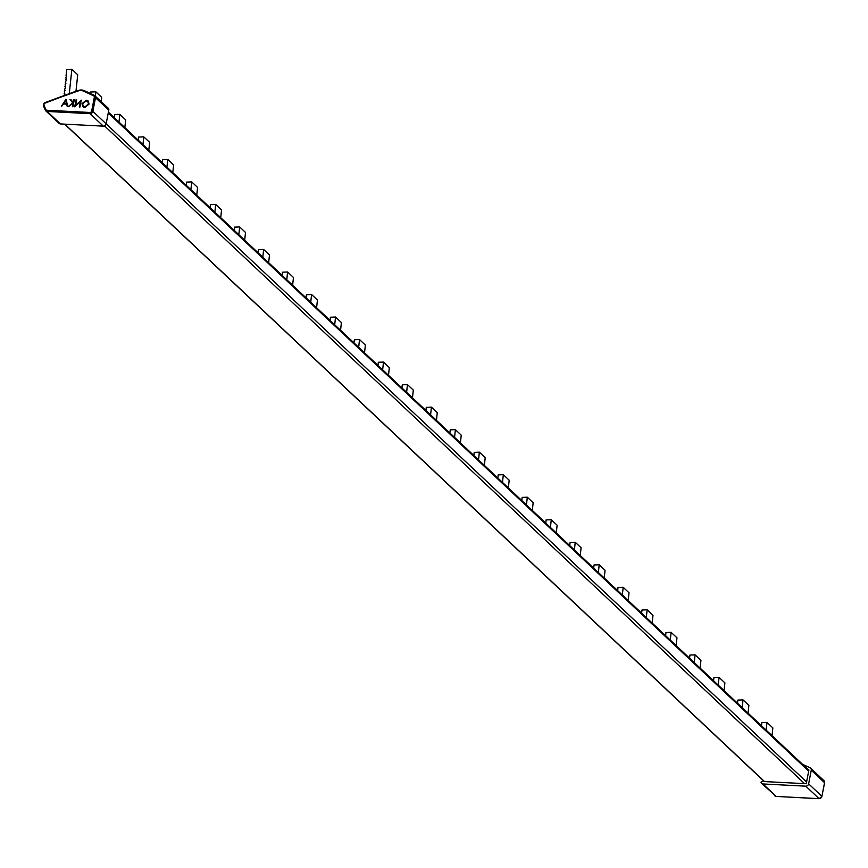 <?xml version="1.0" encoding="UTF-8"?>
<svg xmlns="http://www.w3.org/2000/svg" width="868" height="868" viewBox="0 0 868 868"><rect width="100%" height="100%" fill="white"/><g stroke="black" fill="none" stroke-linecap="round" stroke-linejoin="round"><path stroke-width="1.3" d="M45.288 102.598L77.784 91.097A8.354 7.226 133.2 0 1 83.61 91.183L93.603 95.805A1.671 1.443 133.2 0 1 94.319 97.325L91.682 110.985A1.671 1.443 133.2 0 1 89.86 112.471L46.98 110.258A1.671 1.443 133.2 0 1 45.841 109.487L44.051 105.353A1.671 1.443 133.2 0 1 45.136 103.097L77.74 90.673M80.355 101.589L79.292 107.068L79.91 107.09L81.245 100.124L75.581 105.375L76.634 99.885L76.026 99.863L74.691 106.829L80.355 101.589L79.53 107.079M67.91 106.471L65.946 99.343L61.476 106.146L63.57 103.997L66.641 104.149L67.237 106.438L67.91 106.471M72.337 106.699L72.945 106.731L74.29 99.766L73.682 99.733L73.172 102.391L70.85 99.592L69.983 99.549L72.717 102.847L68.388 106.504L72.988 103.346L72.337 106.699M84.814 107.523L89.089 104.084L88.21 101.003L86.279 100.211L81.972 103.683L82.861 106.742L84.814 107.523M58.655 122.724A2.604 2.246 -46.8 0 0 60.434 123.929L103.314 126.142A2.604 2.246 -46.8 0 0 106.156 123.831L108.782 110.171A2.604 2.246 -46.8 0 0 107.675 107.795M808.119 769.569L808.911 769.916L806.253 783.728L762.039 781.45A0.89 0.77 -46.8 0 0 761.127 782.752A2.604 2.246 -46.8 0 0 762.907 783.956L805.786 786.169A2.604 2.246 -46.8 0 0 808.629 783.847L811.255 770.187A2.604 2.246 -46.8 0 0 810.148 767.822L802.499 764.285M808.846 770.263L108.402 112.146L808.846 770.252M772.021 735.652L772.845 727.916L766.997 722.415L766.162 730.151M761.496 725.767L761.833 722.61L766.997 722.415M748.053 713.127L748.878 705.391L743.019 699.89L742.194 707.626M737.529 703.243L737.865 700.085L743.019 699.89M700.118 668.089L700.943 660.353L695.084 654.852L694.259 662.588M689.593 658.204L689.93 655.047L695.084 654.852M724.086 690.602L724.91 682.877L719.051 677.376L718.227 685.102M713.561 680.718L713.897 677.572L719.051 677.376M676.139 645.564L676.975 637.828L671.116 632.327L670.291 640.063M665.626 635.68L665.962 632.522L671.116 632.327M652.172 623.04L652.996 615.314L647.148 609.813L646.313 617.539M641.647 613.155L641.995 609.998L647.148 609.813M628.204 600.526L629.029 592.79L623.17 587.289L622.345 595.025M617.68 590.641L618.016 587.484L623.17 587.289M604.236 578.001L605.061 570.265L599.202 564.764L598.377 572.5M593.712 568.117L594.048 564.96L599.202 564.764M580.269 555.477L581.093 547.751L575.234 542.25L574.41 549.976M569.744 545.592L570.081 542.435L575.234 542.25M556.29 532.963L557.126 525.227L551.267 519.726L550.442 527.451M545.777 523.068L546.113 519.921L551.267 519.726M532.323 510.438L533.147 502.702L527.299 497.201L526.475 504.937M521.809 500.554L522.145 497.397L527.299 497.201M508.355 487.914L509.18 480.188L503.331 474.677L502.496 482.413M497.831 478.029L498.178 474.872L503.331 474.677M484.387 465.4L485.212 457.664L479.353 452.163L478.528 459.888M473.863 455.505L474.199 452.358L479.353 452.163M436.452 420.351L437.277 412.625L431.418 407.114L430.593 414.85M425.928 410.466L426.264 407.309L431.418 407.114M460.42 442.875L461.244 435.139L455.385 429.638L454.561 437.374M449.895 432.991L450.232 429.834L455.385 429.638M412.474 397.826L413.309 390.101L407.45 384.6L406.625 392.325M401.96 387.942L402.296 384.795L407.45 384.6M388.506 375.312L389.331 367.576L383.482 362.075L382.647 369.811M377.992 365.428L378.329 362.271L383.482 362.075M364.538 352.788L365.363 345.063L359.504 339.551L358.679 347.287M354.014 342.903L354.35 339.746L359.504 339.551M340.571 330.263L341.395 322.538L335.536 317.037L334.712 324.762M330.046 320.379L330.382 317.232L335.536 317.037M316.603 307.749L317.428 300.013L311.569 294.512L310.744 302.248M306.079 297.865L306.415 294.708L311.569 294.512M292.624 285.225L293.46 277.489L287.601 271.988L286.776 279.724M282.111 275.34L282.447 272.183L287.601 271.988M268.657 262.7L269.492 254.975L263.633 249.474L262.809 257.199M258.143 252.816L258.48 249.658L263.633 249.474M220.722 217.662L221.546 209.926L215.687 204.425L214.863 212.161M210.197 207.778L210.533 204.62L215.687 204.425M244.689 240.186L245.514 232.45L239.666 226.949L238.83 234.685M234.165 230.302L234.512 227.145L239.666 226.949M196.754 195.137L197.578 187.412L191.719 181.911L190.895 189.636M186.229 185.253L186.566 182.096L191.719 181.911M172.786 172.623L173.611 164.887L167.752 159.387L166.927 167.112M162.262 162.739L162.598 159.582L167.752 159.387M75.972 91.216L77.729 74.8L71.87 69.299L69.266 93.679M63.928 95.643L64.796 93.885L64.384 91.292L65.176 90.38L64.547 89.849L65.545 86.887L65.133 84.294L65.925 83.382L65.295 82.851L66.293 79.889L65.881 77.295L66.673 76.384L66.044 75.852L66.717 69.494L71.87 69.299M66.641 76.417L66.044 75.852M66.272 79.921L65.664 79.357M65.892 83.415L65.295 82.851M65.523 86.919L64.916 86.355M65.143 90.424L64.547 89.849M64.775 93.918L64.167 93.353M66.098 99.603L61.791 106.156M67.4 106.449L66.641 104.149M65.729 100.699L66.652 103.617L64.026 103.292L65.729 100.699L66.445 103.422L64.026 103.292M74.257 99.95L73.682 99.733M73.888 99.928L73.172 102.391M71.013 99.777L69.983 99.549M70.189 99.733L72.717 102.847M72.923 103.032L68.789 106.525M72.576 106.721L72.988 103.346M81.191 100.438L75.581 105.375M76.601 100.07L76.026 99.863M76.232 100.048L74.952 106.71M88.319 101.1L86.279 100.211M86.485 100.395L81.972 103.683M82.167 103.867L82.97 106.84M87.874 101.719L88.688 104.236L85.183 107.003L83.371 106.211M82.579 103.715L86.116 100.916L87.776 101.621L88.482 104.052L84.977 106.818L83.263 106.124L82.579 103.715M77.936 90.597L77.936 90.597A9.288 8.029 -46.8 0 1 84.261 90.63M101.241 101.621L101.697 97.325L95.849 91.824L95.382 96.12M90.532 93.516L90.684 92.019L95.849 91.824M124.84 127.574L125.665 119.849L119.817 114.348L118.981 122.073M114.326 117.69L114.663 114.533L119.817 114.348M148.808 150.099L149.643 142.363L143.784 136.862L142.96 144.598M138.294 140.215L138.63 137.057L143.784 136.862M45.093 102.684A2.604 2.246 -46.8 0 0 43.519 104.518M94.265 95.263L84.337 90.652L83.61 91.183M108.782 110.171L95.502 97.693A2.604 2.246 -46.8 0 0 94.395 95.317L93.603 95.805M806.589 781.981L92.876 111.354L95.502 97.693L94.319 97.325M103.314 126.142L90.033 113.665A2.604 2.246 -46.8 0 0 92.876 111.354L91.682 110.985M43.465 104.757A2.604 2.246 -46.8 0 0 43.53 105.929M44.051 105.353L43.541 106.037L45.31 110.084M60.434 123.929L47.154 111.451L90.033 113.665L89.86 112.471M45.841 109.487L45.386 110.247A2.604 2.246 -46.8 0 0 47.154 111.451L46.98 110.258M811.255 770.187L824.535 782.665A2.604 2.246 -46.8 0 0 823.417 780.299M808.629 783.847L821.909 796.325L824.491 782.893M805.786 786.169L819.066 798.647A2.604 2.246 -46.8 0 0 821.909 796.325L819.186 798.701L776.187 796.423A2.604 2.246 -46.8 0 1 774.408 795.229M762.907 783.956L776.307 796.488L761.594 783.413M821.844 796.564L824.6 782.795L823.938 780.647L810.669 768.169M819.327 798.647L776.426 796.444M808.683 771.131L108.24 113.014M804.56 783.641L104.518 125.903M764.545 781.569L64.84 124.157M764.415 781.569L64.72 124.146M59.122 123.386L45.841 110.909L43.4 104.616L45.158 102.543L77.805 90.543L84.337 90.652L94.33 95.285L108.196 108.153M764.317 781.558L64.623 124.146"/></g></svg>
